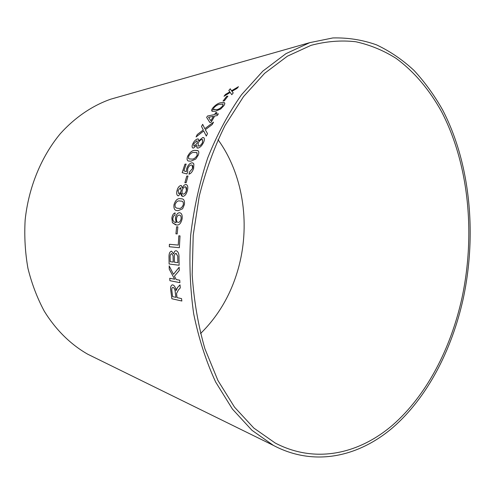 <?xml version="1.0" encoding="UTF-8"?>
<svg xmlns="http://www.w3.org/2000/svg" width="495" height="495" viewBox="0 0 495 495"><rect width="100%" height="100%" fill="white"/><g stroke="black" fill="none" stroke-linecap="round" stroke-linejoin="round"><path stroke-width="0.74" d="M462.027 297.718C475.571 234.085 468.895 164.321 441.695 111.926C429.592 89.985 414.222 71.633 396.037 58.323C383.439 50.416 370.019 44.89 355.775 41.747C341.179 40.095 326.255 41.302 311.009 45.348L287.391 56.189L264.602 73.347L243.521 96.612L225.058 125.458C214.279 147.163 205.685 170.701 199.275 196.057L193.217 235.168L192.178 274.731C193.953 300.83 198.198 325.518 204.924 348.808L217.93 380.488L234.512 407.15L253.867 428.101L275.164 442.994C315.179 463.988 358.776 454.125 392.634 425.094C426.498 395.555 450.796 348.746 462.027 297.718M463.314 298.281C477.025 233.776 470.244 163.072 442.629 109.933C434.301 95.219 424.741 82.034 413.956 70.377C402.509 59.753 390.048 51.251 376.577 44.884C362.618 39.878 348.047 37.571 332.863 37.942L309.783 42.638L285.906 53.683L262.87 71.101L241.56 94.681C228.461 113.268 217.194 134.331 207.739 157.856C199.572 182.476 193.892 208.166 190.705 234.939C189.053 261.855 190.049 288.152 193.681 313.83C198.767 338.667 206.093 361.406 215.659 382.035L232.409 409.049L251.961 430.304L273.475 445.438C314.164 466.964 358.504 456.978 392.894 427.513C427.29 397.535 451.935 350.033 463.314 298.281M116.919 97.416L110.769 99.167C92.441 105.584 75.11 117.284 60.316 133.681C41.295 156.581 28.568 187.364 25.146 220.015C24.212 236.406 25.146 252.518 27.943 268.339C31.773 283.746 37.224 298.052 44.309 311.25C55.929 330.035 70.89 344.638 87.776 354.234L93.518 357.056M238.479 86.693L231.53 90.783L230.274 88.791L228.814 90.461L229.816 91.872L225.491 94.415L224.012 96.253L230.194 92.454L231.802 94.687L233.238 92.887L231.926 91.346L236.969 88.419L238.479 86.693M227.929 96.104L226.568 96.414L223.01 101.122L224.371 100.819L227.929 96.104M215.319 111.313L220.64 109.042L223.808 105.744C224.885 104.142 225.077 103.121 224.39 102.669L221.154 102.706C218.369 102.979 215.542 104.792 212.664 108.127C211.575 109.772 211.408 110.831 212.163 111.307L215.319 111.313M212.188 124.573L213.531 122.154L204.806 128.7L202.684 124.325L201.514 126.423L203.266 129.944L197.27 134.522L196.088 136.929L203.705 130.965L206.316 136.069L207.51 133.594L205.289 129.733L212.188 124.573M214.496 114.586L207.498 116.022L206.65 117.414L209.886 122.531L211.111 122.29L214.688 116.059L217.317 115.527L218.363 113.8L215.727 114.333L216.884 112.464L215.653 112.718L214.514 114.605L207.498 116.022M197.604 138.903C195.68 139.485 194.083 141.137 192.803 143.853C191.881 145.92 191.856 147.293 192.728 147.98L193.508 148.073L196.67 145.369L197.14 147.999L198.043 148.092C200.246 147.473 202.09 145.549 203.581 142.319C204.633 139.955 204.67 138.402 203.705 137.666L202.727 137.56L198.644 140.908L198.309 138.99L197.623 138.922C195.698 139.497 194.102 141.149 192.821 143.872L192.803 143.853M190.915 161.184L195.785 159.031L198.291 155.083C199.145 152.547 198.94 151.037 197.684 150.554L194.981 150.375C192.233 150.276 189.764 152.274 187.58 156.383C186.733 159.006 186.999 160.547 188.372 161.017L190.915 161.184M186.343 171.598L183.886 170.868L186.151 164.068L184.957 164.173L182.166 172.644L186.906 173.962L187.673 171.944L187.673 168.869C188.57 166.499 189.758 165.219 191.243 165.027L192.023 165.12C192.901 165.553 193.087 166.673 192.58 168.467L189.548 171.951L188.972 174.197C190.996 173.528 192.549 171.598 193.638 168.387L193.879 163.969L192.871 162.935L191.893 162.818C189.764 163.195 188.051 165.052 186.745 168.393L186.368 171.61L183.886 170.868M188.026 176.016L186.745 176.096L184.889 182.754L186.163 182.68L188.026 176.016M180.873 185.501C179.06 185.947 177.754 187.71 176.969 190.779C176.369 193.427 176.703 195.092 177.971 195.76L178.429 195.828L181.096 193.05C180.972 194.9 181.405 196.001 182.401 196.342L182.946 196.41C185.031 195.964 186.535 193.935 187.444 190.315C188.137 187.314 187.784 185.415 186.392 184.623L185.749 184.542C184.394 184.685 183.237 185.842 182.271 188.026L181.325 185.551L180.898 185.507C179.085 185.959 177.779 187.716 176.987 190.785L176.969 190.779M178.138 210.653L182.599 208.785L184.394 204.559C184.796 201.026 183.985 199.12 181.974 198.842L180.273 198.699C177.513 198.254 175.409 200.271 173.974 204.751C173.627 208.426 174.549 210.356 176.74 210.542L178.138 210.653M179.53 212.745C177.538 212.838 176.171 214.613 175.434 218.072L176.177 222.639L174.061 221.977L172.916 220.126L172.848 218.208L173.702 215.969L174.877 215.158L175.131 212.912C173.448 213.357 172.359 215.059 171.864 218.023L172.396 222.719L176.387 224.934C179.128 225.491 181.052 223.412 182.154 218.71C182.457 215.158 181.677 213.184 179.796 212.788L179.555 212.751C177.563 212.838 176.195 214.613 175.453 218.078L176.201 222.639L175.577 222.564M177.866 226.84L176.61 226.766L175.929 233.832L177.179 233.918L177.866 226.84L176.61 226.766L175.954 233.832M169.432 244.295L169.333 246.751L179.351 247.698L180.025 235.892L178.819 235.799L178.249 245.087L169.408 244.295L169.309 246.751L179.351 247.698M171.592 251.163C169.797 251.571 168.944 253.539 169.024 257.06L169.104 264.014L179.11 265.258L179.017 258.062C179.178 253.947 178.225 251.497 176.158 250.718C174.902 250.711 174.067 251.8 173.665 253.991L171.586 251.163C169.785 251.559 168.919 253.527 168.999 257.06L169.104 264.014M179.165 267.207L173.46 274.323L169.16 265.852L169.253 269.162L174.642 279.229L169.723 278.283L169.903 280.702L179.908 282.651L179.728 280.195L176.226 279.526L174.438 276.204L179.252 270.487L179.165 267.207M178.423 289.922L180.285 287.929L180.013 284.848L177.544 287.496L176.065 290.584C175.564 287.453 174.488 285.553 172.835 284.891L172.272 284.885C170.75 285.541 170.268 287.508 170.812 290.8L171.87 298.757L181.863 301.016L181.523 298.609L177.043 297.613L176.554 293.504L178.423 289.922M200.524 333.562C219.285 315.098 232.167 292.341 239.159 265.289C250.26 222.212 242.692 173.665 218.004 139.67M180.013 284.866L177.544 287.496M177.569 287.496L176.412 289.235M176.43 289.228L176.065 290.584M172.173 284.897C170.744 285.665 170.299 287.632 170.837 290.794L170.812 290.8M170.837 290.794L171.87 298.757M171.895 298.751L181.857 301.003M172.681 287.391L173.095 287.372C174.388 288.084 175.112 289.693 175.261 292.199L175.923 297.359L172.619 296.635L171.889 290.936C171.598 289.012 171.883 287.83 172.743 287.378L173.077 287.378C174.37 288.109 175.094 289.717 175.242 292.205L175.898 297.365M179.165 267.238L173.46 274.323M169.185 265.902L169.253 269.162M169.278 269.162L174.642 279.229M169.748 278.289L169.903 280.702L179.902 282.645M169.129 264.014L179.11 265.252M176.164 250.718C174.914 250.718 174.092 251.813 173.683 253.991L173.665 253.991M171.598 253.613L173.083 255.649L173.238 262.059L170.212 261.7L170.169 257.988C169.952 255.401 170.466 253.941 171.703 253.607L173.058 255.649L173.213 262.059M175.979 253.292L177.792 256.231L177.878 262.616L174.388 262.202L174.351 257.87C174.184 255.148 174.772 253.619 176.109 253.292L177.767 256.231L177.853 262.616M180.025 235.892L178.819 235.799M178.844 235.806L178.249 245.087M179.963 212.819L179.555 212.751M175.131 212.924C173.467 213.376 172.384 215.078 171.889 218.029L171.864 218.023M171.889 218.029L172.396 222.719M172.421 222.725L175.682 224.86M179.605 215.127C180.762 215.375 181.269 216.569 181.133 218.71C180.582 221.166 179.598 222.391 178.181 222.385C176.857 222.199 176.288 220.931 176.461 218.58C176.963 216.222 177.891 215.053 179.246 215.071L179.493 215.108C180.7 215.3 181.244 216.501 181.114 218.703C180.557 221.166 179.574 222.391 178.163 222.385L178.163 222.385M182.228 198.91L180.291 198.705C177.538 198.26 175.434 200.277 173.993 204.751C173.634 208.308 174.494 210.227 176.573 210.511M181.814 201.199C182.989 201.341 183.503 202.467 183.367 204.59C182.141 207.634 180.526 208.884 178.534 208.333L176.709 208.154M175.279 207.207L174.989 204.757C176.226 201.725 177.835 200.469 179.815 201.001L181.578 201.137C182.903 201.224 183.49 202.368 183.348 204.583C182.098 207.634 180.489 208.884 178.509 208.333L176.863 208.185L175.279 207.207M181.399 185.582L180.898 185.507M182.29 188.032L182.271 188.026C183.261 185.854 184.418 184.691 185.767 184.555L185.749 184.542M176.987 190.785C176.393 193.44 176.727 195.098 177.99 195.766M181.121 193.056L182.327 196.323M186.504 184.666L185.767 184.555M180.7 187.815L181.213 190.563C180.725 192.388 179.951 193.397 178.899 193.576L178.565 193.508M185.755 186.887L186.423 190.346C185.792 192.635 184.808 193.892 183.472 194.12L182.971 194.034M182.203 190.575C182.841 188.292 183.837 187.03 185.198 186.782L185.662 186.85C186.553 187.302 186.801 188.465 186.398 190.334C185.767 192.623 184.784 193.885 183.447 194.114L183.045 194.052C182.098 193.625 181.82 192.462 182.203 190.575M177.99 190.711L180.304 187.741L181.189 190.556C180.7 192.382 179.933 193.39 178.874 193.57L177.99 190.711M188.02 176.022L186.745 176.096M186.77 176.109L184.913 182.748M193.062 163.028L191.918 162.83C189.789 163.208 188.069 165.064 186.763 168.405L186.368 171.61M186.145 164.086L184.957 164.173M184.975 164.179L182.185 172.65M192.147 165.175L192.58 168.467M192.598 168.479L189.548 171.951M189.573 171.963L189.003 174.19M197.969 150.709L195.005 150.393C192.252 150.288 189.789 152.293 187.605 156.395C186.794 158.79 186.962 160.293 188.112 160.894M196.942 152.652L197.239 155.226C195.476 158.078 193.625 159.359 191.689 159.081L189.016 158.864M188.533 158.425L188.626 156.278C190.371 153.469 192.221 152.188 194.164 152.441L196.763 152.559L197.214 155.213C195.457 158.066 193.607 159.347 191.67 159.068L189.152 158.932L188.533 158.425M198.415 139.058L197.623 138.922M198.662 140.92L202.727 137.56M192.821 143.872C191.949 145.821 191.887 147.17 192.635 147.931M197.016 147.931L196.67 145.369M203.866 137.765L202.746 137.573M197.264 140.988L197.171 143.222L194.337 146.075L193.799 145.969M202.628 139.677L202.529 142.461C201.533 144.509 200.333 145.703 198.928 146.056L198.155 145.92M198.179 143.111C199.182 141.081 200.395 139.887 201.824 139.528L202.523 139.609L202.511 142.449C201.514 144.497 200.314 145.691 198.91 146.037L198.235 145.963L198.179 143.111M193.861 143.686L196.682 140.877L197.183 140.939L197.146 143.203L194.318 146.062L193.848 145.994L193.861 143.686M216.866 112.489L215.672 112.73L214.514 114.605M207.516 116.04L206.65 117.414M206.669 117.433L209.892 122.525M218.345 113.825L215.727 114.333M213.456 116.306L210.882 120.792L208.574 117.303L213.456 116.306L210.864 120.774M213.5 122.209L204.806 128.7M202.696 124.356L201.514 126.423M201.533 126.442L203.266 129.944M203.284 129.962L197.27 134.522M197.288 134.535L196.131 136.892M206.322 136.057L203.705 130.965M224.588 102.842L221.172 102.725C218.388 102.997 215.554 104.81 212.683 108.145L211.971 111.152M223.053 104.278L222.707 106.004C220.467 108.374 218.382 109.581 216.439 109.63L213.568 109.735L213.747 107.916C215.969 105.59 218.054 104.395 220.003 104.334L222.942 104.185L222.688 105.986C220.448 108.356 218.363 109.562 216.42 109.605L213.32 109.537M227.91 96.135L226.568 96.414M226.586 96.432L223.047 101.116M238.423 86.755L231.53 90.783M230.286 88.815L228.814 90.461M228.826 90.48L229.643 91.655M224.074 96.216L225.491 94.415L229.816 91.872M231.802 94.687L230.194 92.454M233.238 92.887L231.926 91.346M87.776 354.234L273.475 445.438M110.769 99.167L309.783 42.638"/></g></svg>
